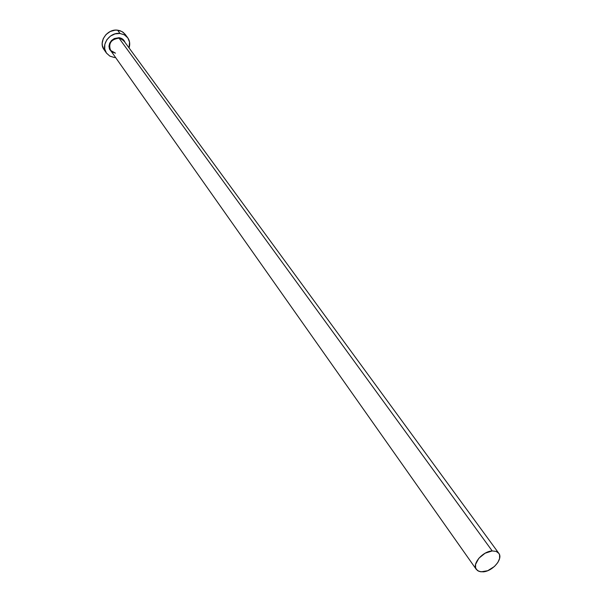 <?xml version="1.0" encoding="UTF-8"?>
<svg xmlns="http://www.w3.org/2000/svg" width="602" height="602" viewBox="0 0 602 602"><rect width="100%" height="100%" fill="white"/><g stroke="black" fill="none" stroke-linecap="round" stroke-linejoin="round"><path stroke-width="0.9" d="M498.795 553.298C503.415 558.739 492.602 571.433 483.06 571.855L479.034 571.418L476.325 569.439C471.795 563.999 482.676 551.281 492.21 550.943L119.023 38.137L492.21 550.943L496.138 551.387L498.795 553.298L123.869 40.823L119 37.7L114.245 38.558L111.528 40.5L109.677 43.201L108.97 46.264L109.511 49.198L111.648 51.93C107.051 44.503 109.504 39.762 119 37.7L119.023 38.137C111.626 39.002 108.638 42.802 110.061 49.552L112.258 52.028L115.501 53.164M104.056 49.65L102.378 45.624L102.189 43.299L103.266 38.603L106.11 34.449L110.271 31.477L115.125 30.145L117.578 30.175L122.048 31.59L125.254 34.434L123.011 32.215L120.159 30.74L117.578 30.175L119.994 33.464L124.366 34.826L127.684 37.723C129.791 40.74 130.25 44.142 129.054 47.919L129.55 42.102L127.835 37.926L124.479 34.886L119.994 33.464L117.578 30.175C107.246 28.58 98.028 41.929 104.048 49.642L106.396 53.006C100.361 45.278 109.624 31.876 119.994 33.464L115.057 33.885L110.437 36.09L106.847 39.747L104.838 44.277L104.718 48.98L106.494 53.149L109.88 56.136L114.357 57.506L109.805 56.091L106.396 53.006M115.622 57.566L114.357 57.506L115.622 57.566M119 37.7L123.124 39.491L124.983 42.351C123.989 39.672 121.995 38.129 119 37.7M124.381 41.658L122.206 39.25L119.023 38.137C111.054 39.311 108.232 43.389 110.557 50.38L476.325 569.439M492.21 550.943L485.107 553.215L478.838 558.272L475.557 564.398L475.633 568.025L477.521 570.636L480.938 571.847L487.725 570.704L494.46 566.459L497.786 562.577L499.585 558.513L499.57 554.878L498.87 553.404L496.198 551.409L492.21 550.943M115.441 53.134L110.557 50.38M125.246 34.419L127.669 37.7"/></g></svg>
